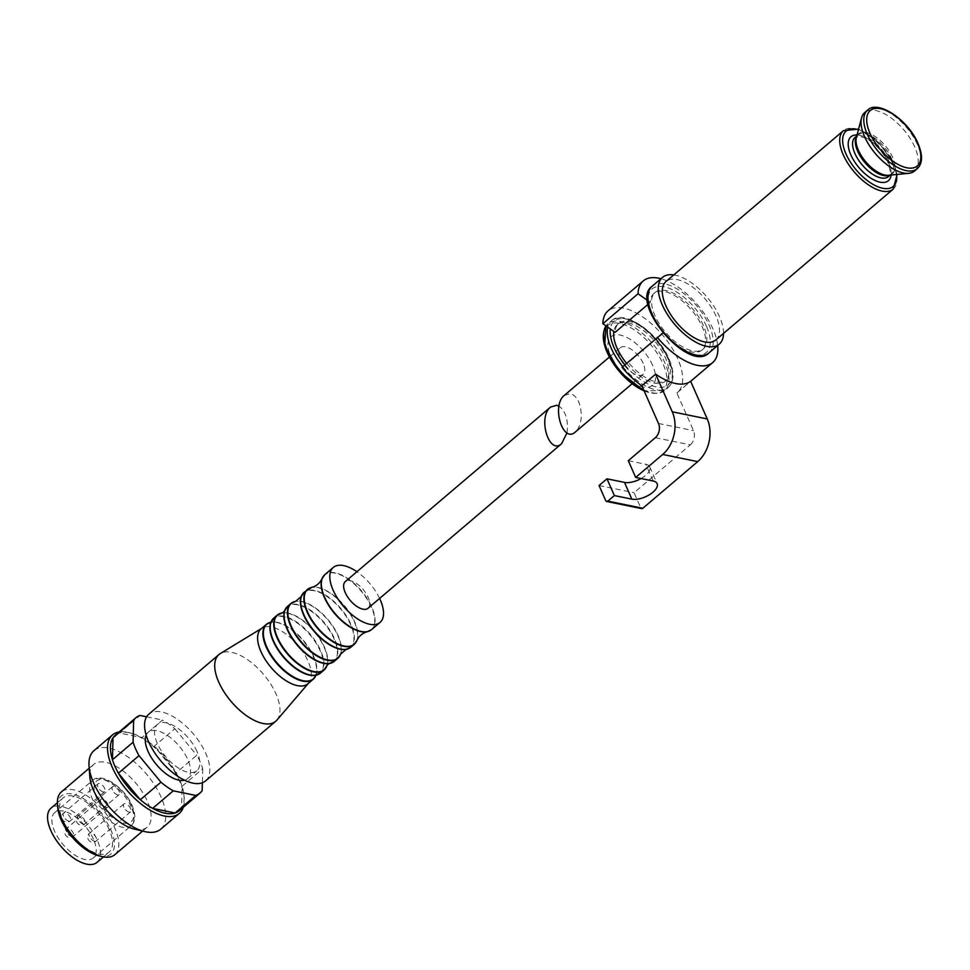 <?xml version="1.0" encoding="UTF-8"?>
<svg xmlns="http://www.w3.org/2000/svg" width="970" height="970" viewBox="0 0 970 970"><rect width="100%" height="100%" fill="white"/><g stroke="black" fill="none" stroke-linecap="round" stroke-linejoin="round"><path stroke-width="0.73" stroke-dasharray="4.85 3.64" d="M643.195 363.386A17.521 8.463 49.6 0 0 631.846 349.758A17.521 8.463 49.6 0 0 620.4 347.696A17.521 8.463 49.6 0 0 625.31 366.527A17.521 8.463 49.6 0 0 643.098 374.396A17.521 8.463 49.6 0 0 643.195 363.386M564.358 395.348L570.457 393.59C577.356 396.221 580.969 403.702 581.297 416.009C580.945 423.332 578.969 428.655 575.355 432.002M641.097 478.549A15.981 7.348 156.2 0 0 649.742 466.885A15.981 7.348 156.2 0 0 645.79 464.266L653.174 481.023M628.293 460.689L645.79 464.266M655.32 437.7L690.313 444.866L634.065 492.699L640.709 507.783A2.061 1.54 -78.4 0 0 641.667 508.632M599.06 485.533L634.065 492.699M703.432 325.653A37.102 17.909 49.6 0 0 679.4 296.784A37.102 17.909 49.6 0 0 655.162 292.431A37.102 17.909 49.6 0 0 665.553 332.298A37.102 17.909 49.6 0 0 703.238 348.97A37.102 17.909 49.6 0 0 703.432 325.653M648.045 304.325L650.337 302.373A37.102 17.909 -130.4 0 1 653.926 293.486A37.102 17.909 -130.4 0 1 678.163 297.838A37.102 17.909 -130.4 0 1 702.195 326.708A37.102 17.909 -130.4 0 1 702.001 350.024A37.102 17.909 -130.4 0 1 663.625 332.528L628.414 362.465A37.102 17.909 49.6 0 0 666.79 379.961A37.102 17.909 49.6 0 0 666.984 356.645A37.102 17.909 49.6 0 0 642.952 327.775A37.102 17.909 49.6 0 0 618.714 323.422A37.102 17.909 49.6 0 0 615.125 332.322M626.608 363.386A37.102 17.909 49.6 0 0 665.274 381.246A37.102 17.909 49.6 0 0 665.468 357.942A37.102 17.909 49.6 0 0 641.437 329.072A37.102 17.909 49.6 0 0 617.211 324.707A37.102 17.909 49.6 0 0 613.804 331.388M652.616 365.314A31.949 15.423 49.6 0 0 611.403 336.42A31.949 15.423 49.6 0 0 631.24 381.392A31.949 15.423 49.6 0 0 652.616 365.314M723.523 333.413A43.808 21.146 49.6 0 0 719.497 316.62A43.808 21.146 49.6 0 0 673.774 274.91M715.763 340.009A38.388 18.527 49.6 0 0 715.957 315.893A38.388 18.527 49.6 0 0 691.101 286.017A38.388 18.527 49.6 0 0 666.026 281.506M914.504 171.023A38.388 18.527 49.6 0 0 914.71 146.906A38.388 18.527 49.6 0 0 889.842 117.03A38.388 18.527 49.6 0 0 864.767 112.52M628.414 362.465L622.049 367.254M662.934 333.049L663.625 332.528M647.499 300.397L650.337 302.373M690.313 444.866A10.306 7.687 -78.4 0 0 693.501 430.644L676.89 392.983A53.593 25.875 49.6 0 0 677.472 392.523A53.593 25.875 49.6 0 0 662.462 334.929A53.593 25.875 49.6 0 0 608.032 310.861M676.89 392.983L690.64 381.295M717.691 345.466A53.593 25.875 49.6 0 0 660.946 278.717M179.317 810.678A49.47 23.874 49.6 0 0 181.535 808.168L202.16 790.623M115.224 735.296A49.47 23.874 49.6 0 1 119.407 733.005L141.887 737.6L162.523 720.055A49.47 23.874 49.6 0 1 174.855 728.712L154.23 746.245L176.152 772.787L196.789 755.242A49.47 23.874 49.6 0 1 202.718 768.701L182.093 786.234L181.535 808.168A49.47 23.874 49.6 0 0 184.045 795.909A49.47 23.874 49.6 0 0 182.093 786.234A49.47 23.874 49.6 0 0 176.152 772.787A49.47 23.874 49.6 0 0 154.23 746.245A49.47 23.874 49.6 0 0 141.887 737.6A49.47 23.874 49.6 0 0 130.562 733.017A49.47 23.874 49.6 0 0 119.407 733.005L140.044 715.46M184.458 780.183A30.409 14.671 49.6 0 0 187.598 778.607A30.409 14.671 49.6 0 0 187.756 759.51A30.409 14.671 49.6 0 0 168.065 735.854A30.409 14.671 49.6 0 0 148.204 732.277A30.409 14.671 49.6 0 0 146.143 735.127M202.718 768.701L202.366 782.79M174.855 728.712L196.789 755.242M146.603 716.806L162.523 720.055M566.989 432.887L567.547 427.709C567.438 417.282 564.576 410.092 558.975 406.151M368.03 608.287A17.521 8.463 49.6 0 0 368.115 597.278A17.521 8.463 49.6 0 0 356.766 583.649A17.521 8.463 49.6 0 0 345.32 581.588M97.073 862.354A35.563 17.169 49.6 0 0 97.255 840.02A35.563 17.169 49.6 0 0 74.229 812.351A35.563 17.169 49.6 0 0 50.998 808.168M93.472 839.244A29.767 14.368 49.6 0 0 74.193 816.085A29.767 14.368 49.6 0 0 54.756 812.593A29.767 14.368 49.6 0 0 63.086 844.567A29.767 14.368 49.6 0 0 93.314 857.941A29.767 14.368 49.6 0 0 93.472 839.244M109.283 829.786A35.563 17.169 49.6 0 0 86.257 802.117A35.563 17.169 49.6 0 0 63.038 797.934A35.563 17.169 49.6 0 0 72.992 836.152A35.563 17.169 49.6 0 0 109.101 852.121A35.563 17.169 49.6 0 0 109.283 829.786M98.952 855.843A38.133 18.406 49.6 0 0 110.968 830.126A38.133 18.406 49.6 0 0 78.085 795.873A38.133 18.406 49.6 0 0 57.727 807.355M114.836 854.679A41.225 19.897 49.6 0 0 115.054 828.792A41.225 19.897 49.6 0 0 88.355 796.709A41.225 19.897 49.6 0 0 61.425 791.872M134.381 829.107A41.225 19.897 49.6 0 0 147.161 827.204A41.225 19.897 49.6 0 0 147.379 801.305A41.225 19.897 49.6 0 0 120.668 769.234A41.225 19.897 49.6 0 0 93.75 764.384A41.225 19.897 49.6 0 0 89.81 776.691M160.717 829.204A51.531 24.88 49.6 0 0 160.984 796.831A51.531 24.88 49.6 0 0 127.603 756.745A51.531 24.88 49.6 0 0 93.945 750.683M183.257 807.331A51.531 24.88 49.6 0 0 184.203 798.043A51.531 24.88 49.6 0 0 179.547 781.044A51.531 24.88 49.6 0 0 128.489 732.52A51.531 24.88 49.6 0 0 119.152 731.962M197.043 751.617A30.409 14.671 49.6 0 0 177.352 727.961A30.409 14.671 49.6 0 0 157.492 724.384A30.409 14.671 49.6 0 0 166.003 757.061A30.409 14.671 49.6 0 0 196.886 770.713A30.409 14.671 49.6 0 0 197.043 751.617M205.567 780.923A43.808 21.146 49.6 0 0 205.785 753.411A43.808 21.146 49.6 0 0 177.425 719.328A43.808 21.146 49.6 0 0 148.81 714.187M276.862 720.14A43.808 21.146 49.6 0 0 275.941 693.768A43.808 21.146 49.6 0 0 220.275 653.586M307.829 683.814A36.072 17.411 49.6 0 0 308.787 682.868A36.072 17.411 49.6 0 0 308.023 661.152A36.072 17.411 49.6 0 0 262.179 628.075A36.072 17.411 49.6 0 0 261.1 628.851M112.435 789.992A5.153 2.486 -130.4 0 1 112.459 786.755A5.153 2.486 -130.4 0 1 117.697 789.071A5.153 2.486 -130.4 0 1 119.14 794.612A5.153 2.486 -130.4 0 1 115.769 794.006A5.153 2.486 -130.4 0 1 112.435 789.992M97.958 787.034A5.153 2.486 -130.4 0 1 97.994 783.796A5.153 2.486 -130.4 0 1 103.22 786.112A5.153 2.486 -130.4 0 1 104.663 791.653A5.153 2.486 -130.4 0 1 101.304 791.047A5.153 2.486 -130.4 0 1 97.958 787.034M123.845 807.185A5.153 2.486 -130.4 0 1 123.869 803.948A5.153 2.486 -130.4 0 1 129.107 806.264A5.153 2.486 -130.4 0 1 130.55 811.805A5.153 2.486 -130.4 0 1 127.179 811.199A5.153 2.486 -130.4 0 1 123.845 807.185M100.965 802.505A5.153 2.486 -130.4 0 1 100.989 799.268A5.153 2.486 -130.4 0 1 106.215 801.584A5.153 2.486 -130.4 0 1 107.658 807.125A5.153 2.486 -130.4 0 1 104.299 806.519A5.153 2.486 -130.4 0 1 100.965 802.505M379.622 598.429A36.072 17.411 49.6 0 0 356.924 571.73M644.116 390.861A42.741 20.625 49.6 0 0 663.043 363.883A42.741 20.625 49.6 0 0 630.67 327.702A42.741 20.625 49.6 0 0 604.067 330.916M643.644 389.794A43.808 21.146 49.6 0 0 664.717 390.51A43.808 21.146 49.6 0 0 664.947 362.998A43.808 21.146 49.6 0 0 636.575 328.915A43.808 21.146 49.6 0 0 607.96 323.774A43.808 21.146 49.6 0 0 606.032 325.944L611.488 320.779A43.808 21.146 49.6 0 0 607.766 327.157M668.476 360.003A43.808 21.146 49.6 0 0 640.103 325.92A43.808 21.146 49.6 0 0 611.488 320.779C623.273 308.606 658.036 332.213 669.009 358.9C674.587 372.153 674.32 381.695 668.245 387.515A43.808 21.146 49.6 0 0 668.476 360.003M622.764 366.648A43.808 21.146 49.6 0 0 668.245 387.515L664.717 390.51L644.128 390.898M624.898 364.841A41.746 20.152 49.6 0 0 662.655 387.2A41.746 20.152 49.6 0 0 668.5 358.56A41.746 20.152 49.6 0 0 635.168 322.307A41.746 20.152 49.6 0 0 610.336 328.963M706.463 326.284A41.746 20.152 49.6 0 0 652.616 288.539A41.746 20.152 49.6 0 0 678.527 347.284A41.746 20.152 49.6 0 0 706.463 326.284M708.949 352.898A43.808 21.146 49.6 0 0 709.179 325.387A43.808 21.146 49.6 0 0 680.807 291.303A43.808 21.146 49.6 0 0 652.204 286.162M893.188 189.15A38.388 18.527 49.6 0 0 893.382 165.033A38.388 18.527 49.6 0 0 868.526 135.157A38.388 18.527 49.6 0 0 843.451 130.647M896.595 174.503A36.326 17.533 49.6 0 0 893.418 163.59A36.326 17.533 49.6 0 0 858.45 129.641M891.103 175.036A28.857 13.932 49.6 0 0 888.532 162.584A28.857 13.932 49.6 0 0 857.043 134.975M888.581 160.414A25.766 12.44 49.6 0 0 871.897 140.371A25.766 12.44 49.6 0 0 855.067 137.34L859.966 136.406L865.385 138.152C876.625 143.766 885.464 155.855 887.768 162.075C892.776 178.092 888.702 173.969 888.447 176.601A25.766 12.44 49.6 0 0 888.581 160.414M889.805 175.158A25.766 12.44 49.6 0 0 891.187 174.273A25.766 12.44 49.6 0 0 891.321 158.086A25.766 12.44 49.6 0 0 874.625 138.043A25.766 12.44 49.6 0 0 857.795 135.012A25.766 12.44 49.6 0 0 856.704 136.236M890.193 175.121L891.187 174.273L888.532 175.279A26.178 12.634 49.6 0 0 892.618 157.273A26.178 12.634 49.6 0 0 872.515 134.951A26.178 12.634 49.6 0 0 856.377 137.461L857.795 135.012L856.801 135.861M917.256 168.683A38.388 18.527 49.6 0 0 917.45 144.566A38.388 18.527 49.6 0 0 892.594 114.69A38.388 18.527 49.6 0 0 867.519 110.18M658.497 423.478L693.501 430.644M605.716 500.617L640.709 507.783M315.056 676.975A36.072 17.411 49.6 0 0 313.322 656.654A36.072 17.411 49.6 0 0 269.017 622.825M131.29 807.076A29.767 14.368 49.6 0 0 112.011 783.93A29.767 14.368 49.6 0 0 92.574 780.426A29.767 14.368 49.6 0 0 100.916 812.411A29.767 14.368 49.6 0 0 131.132 825.773A29.767 14.368 49.6 0 0 131.29 807.076M131.338 804.918A26.675 12.877 49.6 0 0 96.939 780.802A26.675 12.877 49.6 0 0 113.49 818.328A26.675 12.877 49.6 0 0 131.338 804.918M315.941 675.253A35.914 17.339 49.6 0 0 316.523 673.35A35.914 17.339 49.6 0 0 313.589 656.314A35.914 17.339 49.6 0 0 272.825 621.964A35.914 17.339 49.6 0 0 270.86 622.231M317.796 674.647A35.914 17.339 49.6 0 0 320.136 650.749A35.914 17.339 49.6 0 0 294.941 621.528A35.914 17.339 49.6 0 0 271.758 620.497M320.415 673.119A36.072 17.411 49.6 0 0 320.597 650.458A36.072 17.411 49.6 0 0 297.244 622.4A36.072 17.411 49.6 0 0 273.673 618.157M325.726 668.087A36.072 17.411 49.6 0 0 324.198 647.402A36.072 17.411 49.6 0 0 279.505 613.731M327.084 665.262L327.096 665.238A35.951 17.351 49.6 0 0 327.096 665.238A35.951 17.351 49.6 0 0 324.441 647.111A35.951 17.351 49.6 0 0 282.537 612.834A35.951 17.351 49.6 0 0 282.512 612.834L282.537 612.834M332.067 662.692A35.951 17.351 49.6 0 0 334.092 638.915A35.951 17.351 49.6 0 0 309.127 609.827A35.951 17.351 49.6 0 0 285.847 608.336M334.298 661.31A36.072 17.411 49.6 0 0 334.492 638.66A36.072 17.411 49.6 0 0 311.127 610.591A36.072 17.411 49.6 0 0 287.569 606.347M339.294 656.617A36.072 17.411 49.6 0 0 337.875 635.774A36.072 17.411 49.6 0 0 293.001 602.176M340.603 654.107A35.975 17.363 49.6 0 0 338.106 635.508A35.975 17.363 49.6 0 0 295.692 601.291M348.836 648.506A35.975 17.363 49.6 0 0 350.703 624.801A35.975 17.363 49.6 0 0 325.859 595.786A35.975 17.363 49.6 0 0 302.543 594.064M350.873 647.22A36.072 17.411 49.6 0 0 351.067 624.559A36.072 17.411 49.6 0 0 327.702 596.489A36.072 17.411 49.6 0 0 304.143 592.258M355.638 642.783A36.072 17.411 49.6 0 0 354.317 621.794A36.072 17.411 49.6 0 0 309.284 588.269M356.899 640.515A35.987 17.363 49.6 0 0 354.535 621.552A35.987 17.363 49.6 0 0 311.722 587.396M369.679 630.839A35.987 17.363 49.6 0 0 371.425 607.184A35.987 17.363 49.6 0 0 346.678 578.229A35.987 17.363 49.6 0 0 323.325 576.325M371.571 629.615A36.072 17.411 49.6 0 0 371.765 606.965A36.072 17.411 49.6 0 0 348.4 578.896A36.072 17.411 49.6 0 0 324.841 574.652M66.578 831.739A5.153 2.486 -130.4 0 1 66.603 828.501A5.153 2.486 -130.4 0 1 69.973 829.107A5.153 2.486 -130.4 0 1 73.308 833.121A5.153 2.486 -130.4 0 1 73.283 836.358A5.153 2.486 -130.4 0 1 69.913 835.752A5.153 2.486 -130.4 0 1 66.578 831.739M89.458 836.431A5.153 2.486 -130.4 0 1 89.482 833.194A5.153 2.486 -130.4 0 1 92.853 833.8A5.153 2.486 -130.4 0 1 96.188 837.801A5.153 2.486 -130.4 0 1 96.163 841.038A5.153 2.486 -130.4 0 1 92.793 840.432A5.153 2.486 -130.4 0 1 89.458 836.431M63.583 816.267A5.153 2.486 -130.4 0 1 63.608 813.03A5.153 2.486 -130.4 0 1 66.966 813.636A5.153 2.486 -130.4 0 1 70.313 817.649A5.153 2.486 -130.4 0 1 70.276 820.887A5.153 2.486 -130.4 0 1 66.918 820.28A5.153 2.486 -130.4 0 1 63.583 816.267M78.049 819.238A5.153 2.486 -130.4 0 1 78.073 816A5.153 2.486 -130.4 0 1 81.444 816.607A5.153 2.486 -130.4 0 1 84.778 820.608A5.153 2.486 -130.4 0 1 84.754 823.845A5.153 2.486 -130.4 0 1 81.383 823.239A5.153 2.486 -130.4 0 1 78.049 819.238M632.149 383.708L643.098 374.396M609.451 357.008L620.4 347.696M665.274 381.246L666.79 379.961M702.001 350.024L703.238 348.97M617.211 324.707L618.714 323.422M653.926 293.486L655.162 292.431M618.836 370.843L619.709 371.862M858.583 129.119L878.674 142.275L893.928 163.918L897.129 174.442M677.472 392.523L690.652 381.319M649.742 466.885L657.139 483.63M103.499 856.886L109.101 852.121M57.424 802.711L63.038 797.934M142.602 831.072L147.161 827.204M89.191 768.252L93.75 764.384M130.562 733.017L128.489 732.52M184.045 795.909L184.203 798.043M187.598 778.607L196.886 770.713M148.204 732.277L157.492 724.384M93.314 857.941L131.132 825.773C135.679 821.432 136.006 814.642 132.102 805.415C124.536 787.276 101.232 771.647 92.574 780.426L54.756 812.593M270.86 622.219L272.825 621.964C271.333 621.637 270.484 622.352 270.29 624.11M315.953 675.253L316.523 673.35C316.608 674.877 315.759 675.593 313.989 675.508M100.989 799.268L66.603 828.501A5.153 5.153 0 0 0 66.021 835.764A5.153 5.153 0 0 0 73.283 836.358L107.658 807.125M123.869 803.948L89.482 833.194A5.153 5.153 0 0 0 88.9 840.456A5.153 5.153 0 0 0 96.163 841.038L130.55 811.805M97.994 783.796L63.608 813.03A5.153 5.153 0 0 0 63.014 820.293A5.153 5.153 0 0 0 70.276 820.887L104.663 791.653M112.459 786.755L78.073 816A5.153 5.153 0 0 0 77.491 823.263A5.153 5.153 0 0 0 84.754 823.845L119.14 794.612"/><path stroke-width="1.45" d="M632.149 383.708L575.355 432.002C562.709 443.86 551.178 405.436 564.358 395.348L609.451 357.008M607.826 501.114L614.362 495.561L606.977 478.816L599.06 485.533L605.716 500.617A2.061 1.54 -78.4 0 0 607.826 501.114L642.819 508.28L697.697 461.623A30.919 23.05 -78.4 0 0 707.251 418.955L690.64 381.295A53.593 25.875 -130.4 0 1 655.647 374.129L672.259 411.789L707.251 418.955M662.934 333.049L622.049 367.254A53.593 25.875 49.6 0 0 641.885 385.817L658.497 423.478A10.306 7.687 -78.4 0 1 655.32 437.7L628.293 460.689L635.677 477.434L662.704 454.457A30.919 23.05 -78.4 0 0 672.259 411.789M641.885 385.817L655.647 374.129M635.677 477.434L653.174 481.023A15.981 7.348 -23.8 0 1 657.139 483.63A15.981 7.348 -23.8 0 1 649.5 494.7A15.981 7.348 -23.8 0 1 631.858 499.15L614.362 495.561M641.097 478.549A15.981 7.348 156.2 0 1 624.474 482.393L606.977 478.816M660.946 278.717A53.593 25.875 49.6 0 0 643.243 280.924L608.032 310.861A53.593 25.875 49.6 0 0 602.843 323.713L615.125 332.322L648.045 304.325M613.804 331.388A37.102 17.909 49.6 0 0 626.608 363.386M673.774 274.91A43.808 21.146 49.6 0 0 662.522 277.384A43.808 21.146 49.6 0 0 674.78 324.453A43.808 21.146 49.6 0 0 719.267 344.132A43.808 21.146 49.6 0 0 723.523 333.413M893.188 189.15A38.388 18.527 49.6 0 1 854.194 171.896A38.388 18.527 49.6 0 1 843.451 130.647L666.026 281.506A38.388 18.527 49.6 0 0 676.769 322.767A38.388 18.527 49.6 0 0 715.763 340.009L893.188 189.15L897.129 174.442M867.519 110.18L864.767 112.52A38.388 18.527 49.6 0 0 861.566 117.855A38.388 18.527 49.6 0 0 875.522 153.769A38.388 18.527 49.6 0 0 908.72 173.315A38.388 18.527 49.6 0 0 914.504 171.023L917.256 168.683C922.652 163.578 922.894 155.164 917.996 143.451C908.344 119.977 877.777 99.437 867.519 110.18A38.388 18.527 49.6 0 0 878.262 151.441A38.388 18.527 49.6 0 0 917.256 168.683M602.843 323.713L638.054 293.764L647.499 300.397M657.26 337.317A53.593 25.875 49.6 0 0 712.683 362.586A53.593 25.875 49.6 0 0 717.691 345.466M643.243 280.924A53.593 25.875 49.6 0 0 638.054 293.764M606.674 501.466L641.667 508.632A2.061 1.54 -78.4 0 0 642.819 508.28M146.603 716.806L140.044 715.46A49.47 23.874 49.6 0 0 135.861 717.751L115.224 735.296A49.47 23.874 49.6 0 0 113.005 737.806A49.47 23.874 49.6 0 0 112.459 759.74A49.47 23.874 49.6 0 0 118.388 773.199A49.47 23.874 49.6 0 0 140.323 799.729A49.47 23.874 49.6 0 0 152.654 808.374A49.47 23.874 49.6 0 0 175.133 812.981L195.77 795.436A49.47 23.874 49.6 0 0 199.953 793.133A49.47 23.874 49.6 0 0 202.16 790.623L202.366 782.79M135.861 717.751A49.47 23.874 49.6 0 0 133.642 720.273L113.005 737.806L112.459 759.74L133.084 742.195A49.47 23.874 49.6 0 0 139.025 755.654L118.388 773.199L140.323 799.729L160.947 782.184A49.47 23.874 49.6 0 0 173.278 790.829L152.654 808.374L175.133 812.981A49.47 23.874 49.6 0 0 179.317 810.678L199.953 793.133M146.143 735.127A30.409 14.671 49.6 0 0 156.728 764.954A30.409 14.671 49.6 0 0 184.458 780.183M195.77 795.436L173.278 790.829M133.084 742.195L133.642 720.273M160.947 782.184L139.025 755.654M558.975 406.151L556.707 405.278L550.608 407.036C537.428 417.136 548.959 455.56 561.606 443.69L566.989 432.887M550.608 407.036L345.32 581.588A17.521 8.463 49.6 0 0 350.231 600.418A17.521 8.463 49.6 0 0 368.03 608.287L561.606 443.69M57.424 802.711L50.998 808.168A35.563 17.169 49.6 0 0 60.952 846.386A35.563 17.169 49.6 0 0 97.073 862.354L103.499 856.886M89.191 768.252L61.425 791.872A41.225 19.897 49.6 0 0 57.497 804.178L57.727 807.355A38.133 18.406 49.6 0 0 98.952 855.843L102.056 856.583A41.225 19.897 49.6 0 0 114.836 854.679L142.602 831.072M57.497 804.178A41.225 19.897 49.6 0 0 102.056 856.583M119.152 731.962A51.531 24.88 49.6 0 0 112.52 734.896L93.945 750.683A51.531 24.88 49.6 0 0 89.034 766.07L89.81 776.691A41.225 19.897 49.6 0 0 134.381 829.107L144.736 831.581A51.531 24.88 49.6 0 0 160.717 829.204L179.28 813.418A51.531 24.88 49.6 0 0 183.257 807.331M89.034 766.07A51.531 24.88 49.6 0 0 144.736 831.581M112.52 734.896A51.531 24.88 49.6 0 0 115.818 774.375A51.531 24.88 49.6 0 0 179.28 813.418M261.609 628.414L220.275 653.586A43.808 21.146 49.6 0 0 218.953 654.544L148.81 714.187A43.808 21.146 49.6 0 0 161.081 761.244A43.808 21.146 49.6 0 0 205.567 780.923L275.71 721.28A43.808 21.146 49.6 0 0 276.862 720.14L308.339 683.389M218.953 654.544A43.808 21.146 49.6 0 0 231.224 701.601A43.808 21.146 49.6 0 0 275.71 721.28M269.017 622.825A36.072 17.411 49.6 0 0 266.398 624.34L261.1 628.851A36.072 17.411 49.6 0 0 271.2 667.615A36.072 17.411 49.6 0 0 307.829 683.814L313.14 679.315A36.072 17.411 49.6 0 0 315.056 676.975M356.924 571.73A36.072 17.411 49.6 0 0 333.304 567.45A36.072 17.411 49.6 0 0 343.404 606.214A36.072 17.411 49.6 0 0 380.046 622.425A36.072 17.411 49.6 0 0 380.228 599.763A36.072 17.411 49.6 0 0 379.622 598.429M662.704 454.457L697.697 461.623M604.067 330.916A42.741 20.625 49.6 0 0 618.836 370.843A42.741 20.625 49.6 0 0 620.012 372.213A42.741 20.625 49.6 0 0 644.116 390.861M618.836 370.843L604.686 345.538L605.995 325.92A43.808 21.146 49.6 0 0 611.561 358.706A43.808 21.146 49.6 0 0 643.644 389.794M607.766 327.157A43.808 21.146 49.6 0 0 622.764 366.648M610.336 328.963A41.746 20.152 49.6 0 0 624.898 364.841M708.949 352.898C688.967 373.765 628.402 302.531 652.204 286.162A43.808 21.146 49.6 0 0 664.474 333.219A43.808 21.146 49.6 0 0 708.949 352.898L719.267 344.132M858.45 129.641A36.326 17.533 49.6 0 0 844.021 148.665A36.326 17.533 49.6 0 0 875.486 185.682A36.326 17.533 49.6 0 0 896.595 174.503M857.043 134.975A28.857 13.932 49.6 0 0 859.08 167.749A28.857 13.932 49.6 0 0 891.103 175.036M856.801 135.861L855.067 137.34A25.766 12.44 49.6 0 0 862.281 165.033A25.766 12.44 49.6 0 0 888.447 176.601L890.193 175.121M856.704 136.236A25.766 12.44 49.6 0 0 865.01 162.705A25.766 12.44 49.6 0 0 889.805 175.158M861.566 117.855L856.377 137.461A26.178 12.634 49.6 0 0 865.895 161.954A26.178 12.634 49.6 0 0 888.532 175.279L908.72 173.315M917.487 143.124A36.326 17.533 49.6 0 0 870.623 110.265A36.326 17.533 49.6 0 0 893.176 161.396A36.326 17.533 49.6 0 0 917.487 143.124M624.474 482.393L631.858 499.15M270.86 622.219L266.398 624.34A36.072 17.411 49.6 0 0 276.498 663.104A36.072 17.411 49.6 0 0 313.14 679.315L315.953 675.253M270.86 622.231A35.914 17.339 49.6 0 0 276.923 662.752A35.914 17.339 49.6 0 0 315.941 675.253M271.758 620.497A35.914 17.339 49.6 0 0 270.29 624.11A35.914 17.339 49.6 0 0 283.47 657.175A35.914 17.339 49.6 0 0 313.989 675.508A35.914 17.339 49.6 0 0 317.796 674.647M270.29 624.11L273.673 618.157A36.072 17.411 49.6 0 0 283.786 656.92A36.072 17.411 49.6 0 0 320.415 673.119L324.004 670.064A36.072 17.411 49.6 0 0 325.726 668.087M279.505 613.731A36.072 17.411 49.6 0 0 277.274 615.101A36.072 17.411 49.6 0 0 287.375 653.865A36.072 17.411 49.6 0 0 324.004 670.064L327.096 665.238A35.951 17.351 49.6 0 1 287.738 653.55A35.951 17.351 49.6 0 1 282.512 612.834L277.274 615.101L273.673 618.157M285.847 608.336A35.951 17.351 49.6 0 0 284.477 611.185A35.951 17.351 49.6 0 0 297.39 645.353A35.951 17.351 49.6 0 0 329.036 663.589A35.951 17.351 49.6 0 0 332.067 662.692M284.477 611.185L287.569 606.347A36.072 17.411 49.6 0 0 297.669 645.111A36.072 17.411 49.6 0 0 334.298 661.31L337.681 658.436A36.072 17.411 49.6 0 0 339.294 656.617M293.001 602.176A36.072 17.411 49.6 0 0 290.952 603.473A36.072 17.411 49.6 0 0 301.052 642.237A36.072 17.411 49.6 0 0 337.681 658.436L340.603 654.107A35.975 17.363 49.6 0 1 301.391 641.946A35.975 17.363 49.6 0 1 295.692 601.291L290.952 603.473L287.569 606.347M302.543 594.064A35.975 17.363 49.6 0 0 301.221 596.586A35.975 17.363 49.6 0 0 313.989 631.24A35.975 17.363 49.6 0 0 346.132 649.403A35.975 17.363 49.6 0 0 348.836 648.506M295.692 601.291L301.221 596.586L304.143 592.258A36.072 17.411 49.6 0 0 314.244 631.009A36.072 17.411 49.6 0 0 350.873 647.22L354.123 644.456A36.072 17.411 49.6 0 0 355.638 642.783M309.284 588.269A36.072 17.411 49.6 0 0 307.393 589.493A36.072 17.411 49.6 0 0 317.493 628.257A36.072 17.411 49.6 0 0 354.123 644.456L356.899 640.515A35.987 17.363 49.6 0 1 317.808 627.99A35.987 17.363 49.6 0 1 311.722 587.396L304.143 592.258M323.325 576.325A35.987 17.363 49.6 0 0 322.064 578.593L322.064 578.593A35.987 17.363 49.6 0 0 334.699 613.622A35.987 17.363 49.6 0 0 367.242 631.725L367.242 631.725A35.987 17.363 49.6 0 0 369.679 630.839M311.722 587.396C316.499 586.025 319.954 583.091 322.064 578.593L324.841 574.652A36.072 17.411 49.6 0 0 334.941 613.416A36.072 17.411 49.6 0 0 371.571 629.615L380.046 622.425M644.128 390.898L620.012 372.213M652.204 286.162L662.522 277.384M843.451 130.647L858.583 129.119M690.652 381.319L712.683 362.586M313.989 675.508L320.415 673.119M284.489 611.149L282.5 612.834M329.072 663.577L327.096 665.238M329.036 663.589L334.298 661.31M350.873 647.22L346.132 649.403L340.603 654.107M371.571 629.615L367.242 631.725C362.465 633.095 359.009 636.017 356.899 640.515M324.841 574.652L333.304 567.45"/></g></svg>

